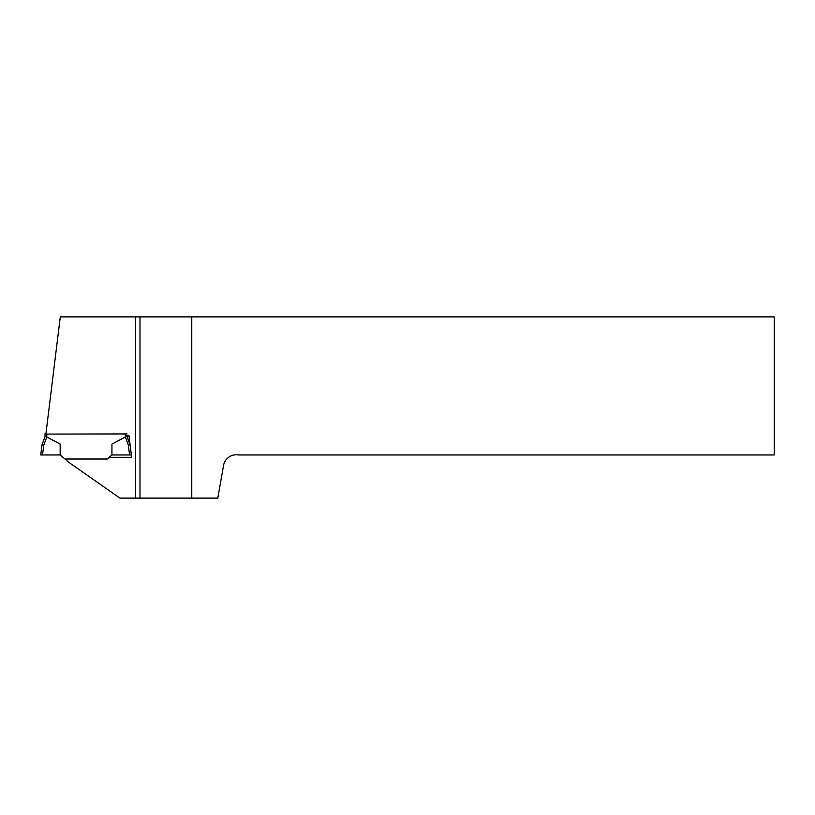 <?xml version="1.0" encoding="UTF-8"?>
<svg xmlns="http://www.w3.org/2000/svg" width="815" height="815" viewBox="0 0 815 815"><rect width="100%" height="100%" fill="white"/><g stroke="black" fill="none" stroke-linecap="round" stroke-linejoin="round"><path stroke-width="1.22" d="M109.179 457.286L131.643 457.286L129.004 435.811L125.316 435.811M66.993 459.008A2.588 2.588 0 0 0 67.227 461.219L119.907 498.108L135.677 498.108L135.677 316.892L60.29 316.892L45.895 434.069M139.986 498.108L139.986 316.892L774.25 316.892L774.25 454.964L238.55 454.964A12.948 12.948 0 0 0 223.555 465.457L217.799 498.108L135.677 498.108M135.677 316.892L139.986 316.892M191.77 316.892L191.77 498.108M128.373 445.143L125.398 436.972L111.94 444.063L111.94 454.964L129.575 454.964L128.373 445.143L130.115 444.847L127.048 436.412L129.942 444.837M45.07 436.412L46.791 437.034L43.745 445.143L42.533 454.964L40.75 454.964L41.993 444.847L45.07 436.412L45.07 433.458L45.976 433.458M45.07 433.937L46.791 434.089L46.791 437.034L60.167 444.063L60.167 454.964L42.533 454.964M46.791 434.089L127.048 433.937M60.167 454.964L64.986 459.008L107.122 459.008L111.94 454.964M66.861 459.64L64.986 459.008M107.122 459.008L106.368 459.64M131.358 454.964L129.575 454.964M127.048 435.811L127.048 436.412L127.048 435.811M125.398 436.972L127.048 436.412M41.993 444.847L43.745 445.143M125.316 437.034L125.316 434.089"/></g></svg>
